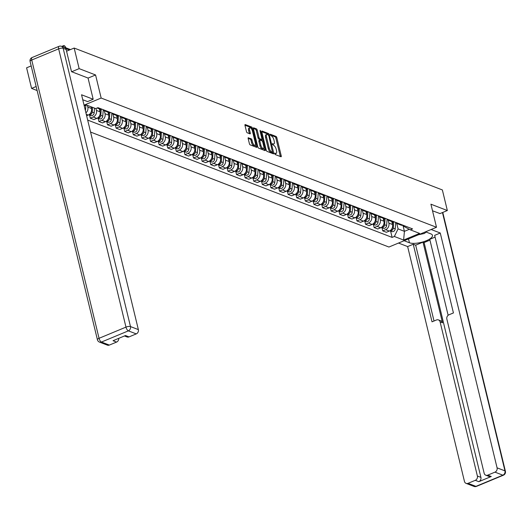 <?xml version="1.0" encoding="UTF-8"?>
<svg xmlns="http://www.w3.org/2000/svg" width="532" height="532" viewBox="0 0 532 532"><rect width="100%" height="100%" fill="white"/><g stroke="black" fill="none" stroke-linecap="round" stroke-linejoin="round"><path stroke-width="0.8" d="M274.652 153.668L275.204 154.526L280.956 156.74A1.104 0.452 67.4 0 0 281.135 156.747A1.104 0.452 67.4 0 0 281.248 155.936L276.826 137.655A1.104 0.452 67.4 0 0 276.042 136.431L270.289 134.217L270.083 134.782L271.38 135.926A3.544 1.443 67.4 0 1 273.9 139.843L274.266 141.366A3.544 1.443 67.4 0 1 273.894 143.966A3.544 1.443 67.4 0 1 273.322 143.946L272.451 143.653L272.371 144.225L273.661 145.369A3.544 1.443 67.4 0 1 276.181 149.286L276.547 150.809A3.544 1.443 67.4 0 1 276.175 153.409A3.544 1.443 67.4 0 1 275.603 153.389L274.738 153.096L274.652 153.668M248.457 137.728A1.104 0.452 67.4 0 0 248.278 137.721A1.104 0.452 67.4 0 0 248.158 138.533L249.402 143.66A1.104 0.452 67.4 0 0 250.186 144.884L256.57 147.344A1.104 0.452 67.4 0 0 256.75 147.351A1.104 0.452 67.4 0 0 256.87 146.539L252.447 128.259A1.104 0.452 67.4 0 0 251.663 127.035L245.272 124.574A1.104 0.452 67.4 0 0 245.092 124.568A1.104 0.452 67.4 0 0 244.979 125.386L246.476 131.577A1.104 0.452 67.4 0 0 247.267 132.8L250 133.851A1.104 0.452 67.4 0 0 250.173 133.858A1.104 0.452 67.4 0 0 250.293 133.047L249.548 129.974A2.959 1.204 67.4 0 1 249.86 127.8A2.959 1.204 67.4 0 1 252.447 131.091L255.353 143.121A2.959 1.204 67.4 0 1 255.047 145.303A2.959 1.204 67.4 0 1 252.461 142.011L251.975 140.002A1.104 0.452 67.4 0 0 251.19 138.779L248.151 137.848M101.16 98.041L95.574 74.972L79.148 68.635L74.167 48.053L442.365 189.944L447.346 210.532L430.92 204.195L436.499 227.27L101.16 98.041L84.056 105.143M266.233 150.144A1.104 0.452 67.4 0 0 267.017 151.367L273.401 153.834A1.104 0.452 67.4 0 0 273.581 153.841A1.104 0.452 67.4 0 0 273.701 153.023L269.278 134.749A1.104 0.452 67.4 0 0 268.494 133.525L262.103 131.065A1.104 0.452 67.4 0 0 261.924 131.058A1.104 0.452 67.4 0 0 261.81 131.87L266.233 150.144M264.989 150.589L258.605 148.129A1.104 0.452 67.4 0 1 257.814 146.905L253.392 128.624A1.104 0.452 67.4 0 1 253.511 127.813A1.104 0.452 67.4 0 1 253.691 127.82L256.424 128.87A1.104 0.452 67.4 0 1 257.209 130.094L259.004 137.509A1.104 0.452 67.4 0 0 259.789 138.732L261.604 139.431A1.104 0.452 67.4 0 0 261.784 139.437A1.104 0.452 67.4 0 0 261.897 138.626L260.028 130.905L260.115 130.34L260.786 131.198L265.282 149.785A1.104 0.452 67.4 0 1 265.169 150.596A1.104 0.452 67.4 0 1 264.989 150.589M36.149 86.503L31.581 88.405L26.6 67.817L31.169 65.915M90.566 132.056L388.932 247.034L436.499 227.27M31.581 88.405L37.127 90.54M79.148 68.635L71.68 71.74M74.167 48.053L66.56 51.212M64.525 47.474A2.254 1.922 -68.9 0 0 63.88 47.029A2.254 1.922 -68.9 0 0 63.102 46.929M439.878 213.631L447.346 210.532M399.452 223.846A5.187 4.416 111.1 0 1 397.284 223.673L400.922 225.076A5.187 4.416 -68.9 0 0 403.09 225.249M388.147 220.102L388.872 223.101A5.187 4.416 111.1 0 1 385.647 229.678L389.284 231.081A5.187 4.416 -68.9 0 0 392.51 224.504L391.798 221.558M389.284 231.081L386.385 232.285L382.747 230.881L381.996 227.789M397.284 223.673A5.187 4.416 111.1 0 1 395.555 222.349M385.647 229.678L382.747 230.881M390.847 220.534A5.187 4.416 111.1 0 1 388.679 220.354L392.317 221.758A5.187 4.416 -68.9 0 0 394.491 221.937M373.398 224.477L374.142 227.57L377.787 228.973L380.686 227.769A5.187 4.416 -68.9 0 0 383.911 221.186L383.2 218.246M388.679 220.354A5.187 4.416 111.1 0 1 386.957 219.031M379.549 216.79L380.274 219.789A5.187 4.416 111.1 0 1 377.048 226.366L374.142 227.57M382.249 217.216A5.187 4.416 111.1 0 1 380.081 217.043L383.718 218.446A5.187 4.416 -68.9 0 0 385.886 218.619M364.792 221.159L365.544 224.251L369.181 225.654L372.087 224.451A5.187 4.416 -68.9 0 0 375.306 217.874L374.594 214.928M380.081 217.043A5.187 4.416 111.1 0 1 378.352 215.719M370.944 213.472L371.668 216.471A5.187 4.416 111.1 0 1 368.443 223.048L365.544 224.251M373.65 213.904A5.187 4.416 111.1 0 1 371.476 213.731L375.12 215.127A5.187 4.416 -68.9 0 0 377.288 215.307M356.194 217.847L356.945 220.94L360.583 222.343L363.482 221.139A5.187 4.416 -68.9 0 0 366.708 214.562L365.996 211.616M371.476 213.731A5.187 4.416 111.1 0 1 369.753 212.401M362.345 210.16L363.07 213.159A5.187 4.416 111.1 0 1 359.845 219.736L356.945 220.94M365.045 210.592A5.187 4.416 111.1 0 1 362.877 210.413L366.515 211.816A5.187 4.416 -68.9 0 0 368.683 211.989M347.596 214.529L348.34 217.628L351.978 219.024L354.884 217.821A5.187 4.416 -68.9 0 0 358.109 211.244L357.398 208.298M362.877 210.413A5.187 4.416 111.1 0 1 361.148 209.089M353.74 206.842L354.465 209.841A5.187 4.416 111.1 0 1 351.24 216.418L348.34 217.628M356.447 207.274A5.187 4.416 111.1 0 1 354.272 207.101L357.916 208.504A5.187 4.416 -68.9 0 0 360.084 208.677M338.99 211.217L339.742 214.31L343.379 215.713L346.279 214.509A5.187 4.416 -68.9 0 0 349.504 207.932L348.793 204.986M354.272 207.101A5.187 4.416 111.1 0 1 352.55 205.771M345.142 203.53L345.867 206.529A5.187 4.416 111.1 0 1 342.641 213.106L339.742 214.31M347.842 203.962A5.187 4.416 111.1 0 1 345.674 203.783L349.311 205.186A5.187 4.416 -68.9 0 0 351.479 205.365M330.392 207.899L331.137 210.998L334.781 212.401L337.68 211.191A5.187 4.416 -68.9 0 0 340.906 204.614L340.194 201.675M345.674 203.783A5.187 4.416 111.1 0 1 343.945 202.459M336.537 200.212L337.268 203.211A5.187 4.416 111.1 0 1 334.043 209.788L331.137 210.998M339.243 200.644A5.187 4.416 111.1 0 1 337.075 200.471L340.713 201.874A5.187 4.416 -68.9 0 0 342.881 202.047M321.787 204.587L322.538 207.68L326.176 209.083L329.075 207.879A5.187 4.416 -68.9 0 0 332.3 201.302L331.589 198.356M337.075 200.471A5.187 4.416 111.1 0 1 335.346 199.141M327.938 196.9L328.663 199.899A5.187 4.416 111.1 0 1 325.438 206.476L322.538 207.68M330.638 197.332A5.187 4.416 111.1 0 1 328.47 197.153L332.108 198.556A5.187 4.416 -68.9 0 0 334.282 198.735M313.188 201.276L313.933 204.368L317.577 205.771L320.477 204.561A5.187 4.416 -68.9 0 0 323.702 197.984L322.99 195.045M328.47 197.153A5.187 4.416 111.1 0 1 326.741 195.829M319.34 193.588L320.065 196.581A5.187 4.416 111.1 0 1 316.839 203.164L313.933 204.368M322.04 194.014A5.187 4.416 111.1 0 1 319.872 193.841L323.509 195.244A5.187 4.416 -68.9 0 0 325.677 195.417M304.583 197.957L305.335 201.049L308.972 202.453L311.878 201.249A5.187 4.416 -68.9 0 0 315.097 194.672L314.385 191.726M319.872 193.841A5.187 4.416 111.1 0 1 318.143 192.518M310.735 190.27L311.459 193.269A5.187 4.416 111.1 0 1 308.234 199.846L305.335 201.049M313.441 190.702A5.187 4.416 111.1 0 1 311.267 190.523L314.911 191.926A5.187 4.416 -68.9 0 0 317.079 192.105M295.985 194.645L296.736 197.738L300.374 199.141L303.273 197.937A5.187 4.416 -68.9 0 0 306.498 191.354L305.787 188.414M311.267 190.523A5.187 4.416 111.1 0 1 309.544 189.199M302.136 186.958L302.861 189.957A5.187 4.416 111.1 0 1 299.636 196.534L296.736 197.738M304.836 187.384A5.187 4.416 111.1 0 1 302.668 187.211L306.306 188.614A5.187 4.416 -68.9 0 0 308.474 188.787M287.386 191.327L288.131 194.419L291.769 195.823L294.675 194.619A5.187 4.416 -68.9 0 0 297.9 188.042L297.182 185.096M302.668 187.211A5.187 4.416 111.1 0 1 300.939 185.887M293.531 183.64L294.256 186.639A5.187 4.416 111.1 0 1 291.031 193.216L288.131 194.419M296.238 184.072A5.187 4.416 111.1 0 1 294.063 183.899L297.707 185.296A5.187 4.416 -68.9 0 0 299.875 185.475M278.781 188.015L279.533 191.108L283.17 192.511L286.07 191.307A5.187 4.416 -68.9 0 0 289.295 184.73L288.583 181.784M294.063 183.899A5.187 4.416 111.1 0 1 292.341 182.569M284.933 180.328L285.657 183.327A5.187 4.416 111.1 0 1 282.432 189.904L279.533 191.108M287.632 180.76A5.187 4.416 111.1 0 1 285.465 180.581L289.102 181.984A5.187 4.416 -68.9 0 0 291.27 182.157M270.183 184.697L270.928 187.796L274.565 189.193L277.471 187.989A5.187 4.416 -68.9 0 0 280.697 181.412L279.985 178.466M285.465 180.581A5.187 4.416 111.1 0 1 283.736 179.257M276.327 177.01L277.059 180.009A5.187 4.416 111.1 0 1 273.834 186.586L270.928 187.796M279.034 177.442A5.187 4.416 111.1 0 1 276.866 177.269L280.504 178.672A5.187 4.416 -68.9 0 0 282.672 178.845M261.578 181.385L262.329 184.478L265.967 185.881L268.866 184.677A5.187 4.416 -68.9 0 0 272.091 178.1L271.38 175.154M276.866 177.269A5.187 4.416 111.1 0 1 275.137 175.939M267.729 173.698L268.454 176.697A5.187 4.416 111.1 0 1 265.229 183.274L262.329 184.478M270.429 174.13A5.187 4.416 111.1 0 1 268.261 173.951L271.899 175.354A5.187 4.416 -68.9 0 0 274.073 175.533M252.979 178.067L253.724 181.166L257.368 182.569L260.268 181.359A5.187 4.416 -68.9 0 0 263.493 174.782L262.781 171.843M268.261 173.951A5.187 4.416 111.1 0 1 266.532 172.627M259.131 170.38L259.855 173.379A5.187 4.416 111.1 0 1 256.63 179.956L253.724 181.166M261.83 170.812A5.187 4.416 111.1 0 1 259.663 170.639L263.3 172.042A5.187 4.416 -68.9 0 0 265.468 172.215M244.374 174.755L245.126 177.848L248.763 179.251L251.669 178.047A5.187 4.416 -68.9 0 0 254.888 171.47L254.176 168.524M259.663 170.639A5.187 4.416 111.1 0 1 257.934 169.309M250.525 167.068L251.25 170.067A5.187 4.416 111.1 0 1 248.025 176.644L245.126 177.848M253.232 167.5A5.187 4.416 111.1 0 1 251.057 167.321L254.695 168.724A5.187 4.416 -68.9 0 0 256.87 168.903M235.776 171.444L236.527 174.536L240.165 175.939L243.064 174.729A5.187 4.416 -68.9 0 0 246.289 168.152L245.578 165.213M251.057 167.321A5.187 4.416 111.1 0 1 249.335 165.997M241.927 163.756L242.652 166.749A5.187 4.416 111.1 0 1 239.427 173.332L236.527 174.536M244.627 164.182A5.187 4.416 111.1 0 1 242.459 164.009L246.097 165.412A5.187 4.416 -68.9 0 0 248.264 165.585M227.177 168.125L227.922 171.218L231.56 172.621L234.466 171.417A5.187 4.416 -68.9 0 0 237.691 164.84L236.973 161.894M242.459 164.009A5.187 4.416 111.1 0 1 240.73 162.686M233.322 160.438L234.047 163.437A5.187 4.416 111.1 0 1 230.822 170.014L227.922 171.218M236.028 160.87A5.187 4.416 111.1 0 1 233.854 160.691L237.498 162.094A5.187 4.416 -68.9 0 0 239.666 162.273M218.572 164.814L219.324 167.906L222.961 169.309L225.861 168.105A5.187 4.416 -68.9 0 0 229.086 161.522L228.374 158.583M233.854 160.691A5.187 4.416 111.1 0 1 232.132 159.367M224.723 157.126L225.448 160.125A5.187 4.416 111.1 0 1 222.223 166.702L219.324 167.906M227.423 157.552A5.187 4.416 111.1 0 1 225.255 157.379L228.893 158.782A5.187 4.416 -68.9 0 0 231.061 158.955M209.974 161.495L210.719 164.594L214.356 165.991L217.262 164.787A5.187 4.416 -68.9 0 0 220.487 158.21L219.776 155.264M225.255 157.379A5.187 4.416 111.1 0 1 223.526 156.056M216.118 153.808L216.843 156.807A5.187 4.416 111.1 0 1 213.625 163.384L210.719 164.594M218.825 154.24A5.187 4.416 111.1 0 1 216.657 154.067L220.295 155.464A5.187 4.416 -68.9 0 0 222.462 155.643M201.369 158.184L202.12 161.276L205.758 162.679L208.657 161.475A5.187 4.416 -68.9 0 0 211.882 154.898L211.171 151.953M216.657 154.067A5.187 4.416 111.1 0 1 214.928 152.737M207.52 150.496L208.245 153.495A5.187 4.416 111.1 0 1 205.02 160.072L202.12 161.276M210.22 150.928A5.187 4.416 111.1 0 1 208.052 150.749L211.689 152.152A5.187 4.416 -68.9 0 0 213.864 152.325M192.77 154.865L193.515 157.964L197.159 159.361L200.059 158.157A5.187 4.416 -68.9 0 0 203.284 151.58L202.572 148.634M208.052 150.749A5.187 4.416 111.1 0 1 206.323 149.425M198.921 147.178L199.646 150.177A5.187 4.416 111.1 0 1 196.421 156.754L193.515 157.964M201.621 147.61A5.187 4.416 111.1 0 1 199.453 147.437L203.091 148.84A5.187 4.416 -68.9 0 0 205.259 149.013M184.165 151.554L184.917 154.646L188.554 156.049L191.453 154.845A5.187 4.416 -68.9 0 0 194.679 148.268L193.967 145.322M199.453 147.437A5.187 4.416 111.1 0 1 197.724 146.107M190.316 143.866L191.041 146.865A5.187 4.416 111.1 0 1 187.816 153.442L184.917 154.646M193.016 144.298A5.187 4.416 111.1 0 1 190.848 144.119L194.486 145.522A5.187 4.416 -68.9 0 0 196.66 145.702M175.567 148.235L176.318 151.334L179.956 152.737L182.855 151.527A5.187 4.416 -68.9 0 0 186.08 144.95L185.369 142.011M190.848 144.119A5.187 4.416 111.1 0 1 189.126 142.795M181.718 140.548L182.443 143.547A5.187 4.416 111.1 0 1 179.218 150.124L176.318 151.334M184.418 140.98A5.187 4.416 111.1 0 1 182.25 140.807L185.887 142.21A5.187 4.416 -68.9 0 0 188.055 142.383M166.968 144.923L167.713 148.016L171.351 149.419L174.257 148.215A5.187 4.416 -68.9 0 0 177.482 141.638L176.764 138.692M182.25 140.807A5.187 4.416 111.1 0 1 180.521 139.477M173.113 137.236L173.838 140.235A5.187 4.416 111.1 0 1 170.612 146.812L167.713 148.016M175.819 137.668A5.187 4.416 111.1 0 1 173.645 137.489L177.289 138.892A5.187 4.416 -68.9 0 0 179.457 139.071M158.363 141.612L159.115 144.704L162.752 146.107L165.651 144.897A5.187 4.416 -68.9 0 0 168.877 138.32L168.165 135.381M173.645 137.489A5.187 4.416 111.1 0 1 171.922 136.165M164.514 133.924L165.239 136.917A5.187 4.416 111.1 0 1 162.014 143.5L159.115 144.704M167.214 134.35A5.187 4.416 111.1 0 1 165.046 134.177L168.684 135.58A5.187 4.416 -68.9 0 0 170.852 135.753M149.765 138.293L150.509 141.386L154.147 142.789L157.053 141.585A5.187 4.416 -68.9 0 0 160.278 135.008L159.567 132.062M165.046 134.177A5.187 4.416 111.1 0 1 163.317 132.854M155.909 130.606L156.634 133.605A5.187 4.416 111.1 0 1 153.416 140.182L150.509 141.386M158.616 131.038A5.187 4.416 111.1 0 1 156.448 130.859L160.085 132.262A5.187 4.416 -68.9 0 0 162.253 132.441M141.16 134.982L141.911 138.074L145.549 139.477L148.448 138.273A5.187 4.416 -68.9 0 0 151.673 131.69L150.962 128.751M156.448 130.859A5.187 4.416 111.1 0 1 154.719 129.535M147.311 127.294L148.036 130.293A5.187 4.416 111.1 0 1 144.81 136.87L141.911 138.074M150.011 127.727A5.187 4.416 111.1 0 1 147.843 127.547L151.48 128.95A5.187 4.416 -68.9 0 0 153.655 129.123M132.561 131.663L133.306 134.762L136.95 136.159L139.85 134.955A5.187 4.416 -68.9 0 0 143.075 128.378L142.363 125.432M147.843 127.547A5.187 4.416 111.1 0 1 146.114 126.224M138.712 123.976L139.437 126.975A5.187 4.416 111.1 0 1 136.212 133.552L133.306 134.762M141.412 124.408A5.187 4.416 111.1 0 1 139.244 124.235L142.882 125.632A5.187 4.416 -68.9 0 0 145.05 125.811M123.956 128.352L124.707 131.444L128.345 132.847L131.244 131.643A5.187 4.416 -68.9 0 0 134.47 125.067L133.758 122.121M139.244 124.235A5.187 4.416 111.1 0 1 137.515 122.905M130.107 120.664L130.832 123.663A5.187 4.416 111.1 0 1 127.607 130.24L124.707 131.444M132.807 121.097A5.187 4.416 111.1 0 1 130.639 120.917L134.277 122.32A5.187 4.416 -68.9 0 0 136.451 122.493M115.358 125.033L116.109 128.132L119.747 129.535L122.646 128.325A5.187 4.416 -68.9 0 0 125.871 121.748L125.16 118.802M130.639 120.917A5.187 4.416 111.1 0 1 128.917 119.594M121.509 117.346L122.234 120.345A5.187 4.416 111.1 0 1 119.008 126.922L116.109 128.132M124.209 117.778A5.187 4.416 111.1 0 1 122.041 117.605L125.678 119.008A5.187 4.416 -68.9 0 0 127.846 119.181M106.759 121.722L107.504 124.814L111.141 126.217L114.047 125.013A5.187 4.416 -68.9 0 0 117.273 118.437L116.555 115.491M122.041 117.605A5.187 4.416 111.1 0 1 120.312 116.275M112.904 114.034L113.629 117.033A5.187 4.416 111.1 0 1 110.403 123.61L107.504 124.814M115.61 114.466A5.187 4.416 111.1 0 1 113.436 114.287L117.08 115.69A5.187 4.416 -68.9 0 0 119.248 115.87M98.154 118.403L98.905 121.502L102.543 122.905L105.442 121.695A5.187 4.416 -68.9 0 0 108.668 115.118L107.956 112.179M113.436 114.287A5.187 4.416 111.1 0 1 111.713 112.964M104.305 110.716L105.03 113.715A5.187 4.416 111.1 0 1 101.805 120.292L98.905 121.502M107.005 111.148A5.187 4.416 111.1 0 1 104.837 110.975L108.475 112.378A5.187 4.416 -68.9 0 0 110.643 112.551M89.556 115.092L90.3 118.184L93.938 119.587L96.844 118.383A5.187 4.416 -68.9 0 0 100.069 111.806L99.358 108.861M104.837 110.975A5.187 4.416 111.1 0 1 103.108 109.645M95.966 108.495L96.425 110.403A5.187 4.416 111.1 0 1 93.206 116.98L90.3 118.184M97.143 108.009L99.876 109.06A5.187 4.416 -68.9 0 0 102.044 109.24M86.623 115.743L88.239 115.065A5.187 4.416 -68.9 0 0 91.464 108.488L91.052 106.792M98.407 107.836A5.187 4.416 111.1 0 1 97.389 107.91M87.414 105.389L87.827 107.085A5.187 4.416 111.1 0 1 85.925 112.85M84.256 105.948L86.47 105.023L95.733 108.595L97.968 107.664L412.579 228.906L410.338 229.837L403.974 226.446L403.741 225.502M396.746 223.42L398.076 228.9L404.413 231.34L409.334 229.299M402.95 225.275L404.413 231.34L403.622 240.045L394.358 236.474L398.076 228.9M410.338 229.837L419.602 233.402L403.622 240.045M87.674 120.079L392.124 237.405L394.358 236.474M95.574 74.972L88.066 78.091M390.601 231.107L392.124 237.405M274.692 153.801A3.544 1.443 67.4 0 0 275.224 153.808L276.175 153.409M272.404 144.358A3.544 1.443 67.4 0 0 272.943 144.365L273.894 143.966M280.331 156.501A1.104 0.452 67.4 0 0 280.298 156.328L275.875 138.054A1.104 0.452 67.4 0 0 275.091 136.83L270.123 134.915M268.168 134.689A1.104 0.452 67.4 0 0 267.543 133.918L261.777 131.697M272.783 153.595A1.104 0.452 67.4 0 0 272.75 153.422L272.464 152.238M272.464 152.179L268.793 135.574L267.456 134.41A3.544 1.443 67.4 0 0 266.884 134.39A3.544 1.443 67.4 0 0 266.512 136.997L269.165 147.963A3.544 1.443 67.4 0 0 271.679 151.879L272.464 152.179L271.726 152.491M266.884 134.39L265.933 134.789A3.544 1.443 67.4 0 0 265.561 137.389L266.512 136.997M271.513 152.578L270.728 152.272A3.544 1.443 67.4 0 1 268.214 148.355L265.561 137.389M253.358 128.451L255.473 129.269L256.424 128.87M260.953 139.703A1.104 0.452 67.4 0 1 260.833 139.836A1.104 0.452 67.4 0 1 260.653 139.83L258.838 139.125A1.104 0.452 67.4 0 1 258.053 137.901L256.258 130.493A1.104 0.452 67.4 0 0 255.473 129.269M261.737 139.457L262.103 140.947M263.812 148.029L264.331 150.177L265.282 149.785M260.866 145.203A2.959 1.204 67.4 0 0 263.446 148.495A2.959 1.204 67.4 0 0 263.759 146.313L262.735 142.077A1.104 0.452 67.4 0 0 261.943 140.854L260.135 140.155A1.104 0.452 67.4 0 0 259.955 140.149A1.104 0.452 67.4 0 0 259.835 140.96L260.866 145.203L259.915 145.595A2.959 1.204 67.4 0 0 262.495 148.887L263.446 148.495M259.184 140.548A1.104 0.452 67.4 0 0 259.004 140.541A1.104 0.452 67.4 0 0 258.885 141.359L259.835 140.96M259.915 145.595L258.885 141.359M255.047 145.303L254.09 145.695A2.959 1.204 67.4 0 1 251.51 142.403L251.024 140.395A1.104 0.452 67.4 0 0 250.24 139.171L248.125 138.36M249.86 127.8L248.91 128.192A2.959 1.204 67.4 0 0 248.597 130.373L249.548 129.974M249.375 133.612A1.104 0.452 67.4 0 0 249.342 133.446L248.597 130.373M251.596 129.07L251.496 128.658A1.104 0.452 67.4 0 0 250.712 127.434L244.946 125.213M255.952 147.105A1.104 0.452 67.4 0 0 255.919 146.932L255.413 144.837M392.729 221.891L392.53 224.577M392.284 227.836A2.82 2.401 111.1 0 1 390.468 230.383M393.68 222.017L393.234 228.088A2.82 2.401 111.1 0 1 389.836 230.808L391.752 231.546A2.82 2.401 111.1 0 0 395.216 228.853L393.234 228.088M395.688 222.516L395.216 228.853M384.124 218.579L383.924 221.259M383.685 224.524A2.82 2.401 111.1 0 1 381.863 227.064M385.082 218.699L384.629 224.77A2.82 2.401 111.1 0 1 381.238 227.497L383.153 228.235A2.82 2.401 111.1 0 0 386.618 225.535L384.629 224.77M387.083 219.197L386.618 225.535M375.526 215.261L375.326 217.947M375.08 221.212A2.82 2.401 111.1 0 1 373.264 223.753M376.476 215.387L376.031 221.458A2.82 2.401 111.1 0 1 372.633 224.178L374.548 224.923A2.82 2.401 111.1 0 0 378.013 222.223L376.031 221.458M378.485 215.886L378.013 222.223M425.527 231.826L430.853 233.881A12.688 4.189 166.4 0 1 432.483 235.344A12.688 4.189 166.4 0 1 423.838 241.641A12.688 4.189 166.4 0 1 409.447 242.772L404.121 240.723M398.508 243.051L407.638 246.575L413.251 244.241L432.024 321.827L436.493 319.971A3.385 2.879 -68.9 0 1 438.461 319.918A3.385 2.879 -68.9 0 1 440.097 321.887L477.39 476.027L480.915 477.39A3.385 2.879 111.1 0 1 478.813 481.679L491.275 476.499A3.385 2.879 111.1 0 1 489.307 476.552L485.783 475.196A3.385 2.879 -68.9 0 0 487.751 475.143L494.979 472.137A3.385 2.879 -68.9 0 0 497.081 467.847L504.968 470.887L442.471 212.554M429.949 240.125L424.104 242.559L423.007 242.133L415.678 245.172L413.251 244.241M435.083 237.112L429.756 239.327L448.137 315.29M485.783 475.196A3.385 2.879 -68.9 0 1 484.147 473.221L446.853 319.08A3.385 2.879 -68.9 0 1 448.955 314.791L453.43 312.936L434.657 235.344L440.27 233.016L497.081 467.847M431.139 229.492L440.27 233.016M407.638 246.575L464.449 481.407A3.385 2.879 -68.9 0 0 466.092 483.375A3.385 2.879 -68.9 0 0 468.054 483.322L475.289 480.316A3.385 2.879 -68.9 0 0 477.39 476.027M440.017 213.578L432.516 210.792M423.007 242.133L442.524 322.824L440.097 321.887M424.104 242.559L480.915 477.39M415.678 245.172L434.019 320.995M438.461 319.918L440.888 320.849A3.385 2.879 111.1 0 1 442.524 322.824M82.753 99.73L87.574 101.592L93.186 99.258L81.549 94.776L138.36 329.607A3.385 2.879 111.1 0 1 136.258 333.897L129.03 336.902A3.385 2.879 111.1 0 1 127.062 336.956L124.488 335.965M66.134 49.436L63.155 48.286A3.385 2.879 -68.9 0 0 61.519 46.317L64.492 47.461A3.385 2.879 111.1 0 1 66.134 49.436L71.514 71.674L88.053 78.051L93.186 99.258M118.756 338.345A3.385 2.879 111.1 0 1 116.568 342.083L109.339 345.082A3.385 2.879 111.1 0 1 107.371 345.135L99.484 342.103A3.385 2.879 -68.9 0 0 101.452 342.049L109.339 345.082M129.03 336.902L125.499 335.539L113.037 340.719L116.568 342.083M426.119 232.058L424.376 233.482L418.511 234.745M366.92 211.949L366.728 214.635M366.482 217.894A2.82 2.401 111.1 0 1 364.666 220.434M367.878 212.069L367.432 218.14A2.82 2.401 111.1 0 1 364.034 220.866L365.95 221.605A2.82 2.401 111.1 0 0 369.414 218.905L367.432 218.14M369.88 212.567L369.414 218.905M358.322 208.63L358.122 211.317M357.883 214.582A2.82 2.401 111.1 0 1 356.061 217.123M359.28 208.757L358.827 214.828A2.82 2.401 111.1 0 1 355.429 217.548L357.351 218.293A2.82 2.401 111.1 0 0 360.816 215.593L358.827 214.828M361.281 209.256L360.816 215.593M349.724 205.319L349.524 208.005M349.278 211.264A2.82 2.401 111.1 0 1 347.463 213.804M350.674 205.438L350.229 211.51A2.82 2.401 111.1 0 1 346.831 214.236L348.746 214.975A2.82 2.401 111.1 0 0 352.211 212.275L350.229 211.51M352.683 205.944L352.211 212.275M341.118 202L340.919 204.687M340.679 207.952A2.82 2.401 111.1 0 1 338.857 210.492M342.076 202.127L341.624 208.198A2.82 2.401 111.1 0 1 338.232 210.918M344.078 202.626L343.612 208.963A2.82 2.401 111.1 0 1 340.148 211.663L338.226 210.925M332.52 198.689L332.32 201.375M332.074 204.634A2.82 2.401 111.1 0 1 330.259 207.181M333.471 198.808L333.025 204.887A2.82 2.401 111.1 0 1 329.627 207.606L331.542 208.345A2.82 2.401 111.1 0 0 335.007 205.651L333.025 204.887M335.479 199.314L335.007 205.651M323.915 195.37L323.715 198.057M323.476 201.322A2.82 2.401 111.1 0 1 321.654 203.862M324.872 195.497L324.42 201.568A2.82 2.401 111.1 0 1 321.029 204.295L322.944 205.033A2.82 2.401 111.1 0 0 326.409 202.333L324.42 201.568M326.874 195.995L326.409 202.333M315.316 192.059L315.117 194.745M314.871 198.004A2.82 2.401 111.1 0 1 313.055 200.551M316.267 192.185L315.822 198.256A2.82 2.401 111.1 0 1 312.424 200.976L314.339 201.714A2.82 2.401 111.1 0 0 317.803 199.021L315.822 198.256M318.276 192.684L317.803 199.021M306.711 188.747L306.518 191.427M306.272 194.692A2.82 2.401 111.1 0 1 304.457 197.232M307.669 188.867L307.223 194.938A2.82 2.401 111.1 0 1 303.825 197.665L305.74 198.403A2.82 2.401 111.1 0 0 309.205 195.703L307.223 194.938M309.671 189.365L309.205 195.703M298.113 185.429L297.913 188.115M297.674 191.38A2.82 2.401 111.1 0 1 295.852 193.921M299.07 185.555L298.618 191.626A2.82 2.401 111.1 0 1 295.22 194.346L297.142 195.091A2.82 2.401 111.1 0 0 300.607 192.391L298.618 191.626M301.072 186.054L300.607 192.391M289.514 182.117L289.315 184.803M289.069 188.062A2.82 2.401 111.1 0 1 287.253 190.602M290.465 182.237L290.02 188.308A2.82 2.401 111.1 0 1 286.622 191.035L288.537 191.773A2.82 2.401 111.1 0 0 292.002 189.073L290.02 188.308M292.474 182.735L292.002 189.073M280.909 178.799L280.71 181.485M280.47 184.75A2.82 2.401 111.1 0 1 278.648 187.291M281.867 178.925L281.415 184.996A2.82 2.401 111.1 0 1 278.017 187.716L279.938 188.461A2.82 2.401 111.1 0 0 283.403 185.761L281.415 184.996M283.869 179.424L283.403 185.761M272.311 175.487L272.111 178.173M271.865 181.432A2.82 2.401 111.1 0 1 270.05 183.972M273.262 175.607L272.816 181.678A2.82 2.401 111.1 0 1 269.418 184.405L271.333 185.143A2.82 2.401 111.1 0 0 274.798 182.443L272.816 181.678M275.27 176.112L274.798 182.443M263.706 172.168L263.506 174.855M263.267 178.12A2.82 2.401 111.1 0 1 261.445 180.661M264.663 172.295L264.211 178.366A2.82 2.401 111.1 0 1 260.82 181.086L262.735 181.831A2.82 2.401 111.1 0 0 266.2 179.131L264.211 178.366M266.665 172.794L266.2 179.131M255.107 168.857L254.908 171.543M254.662 174.802A2.82 2.401 111.1 0 1 252.846 177.349M256.058 168.977L255.613 175.055A2.82 2.401 111.1 0 1 252.215 177.774L254.13 178.513A2.82 2.401 111.1 0 0 257.594 175.819L255.613 175.055M258.067 169.482L257.594 175.819M246.502 165.538L246.309 168.225M246.063 171.49A2.82 2.401 111.1 0 1 244.248 174.03M247.46 165.665L247.014 171.736A2.82 2.401 111.1 0 1 243.616 174.463L245.531 175.201A2.82 2.401 111.1 0 0 248.996 172.501L247.014 171.736M249.461 166.164L248.996 172.501M237.904 162.227L237.704 164.913M237.465 168.172A2.82 2.401 111.1 0 1 235.643 170.719M238.861 162.353L238.409 168.425A2.82 2.401 111.1 0 1 235.011 171.144L236.933 171.883A2.82 2.401 111.1 0 0 240.398 169.189L238.409 168.425M240.863 162.852L240.398 169.189M229.305 158.915L229.106 161.595M228.86 164.86A2.82 2.401 111.1 0 1 227.044 167.4M230.256 159.035L229.811 165.106A2.82 2.401 111.1 0 1 226.413 167.833L228.328 168.571A2.82 2.401 111.1 0 0 231.792 165.871L229.811 165.106M232.265 159.534L231.792 165.871M220.7 155.597L220.501 158.283M220.261 161.548A2.82 2.401 111.1 0 1 218.439 164.089M221.658 155.723L221.206 161.795A2.82 2.401 111.1 0 1 217.807 164.514L219.729 165.259A2.82 2.401 111.1 0 0 223.194 162.559L221.206 161.795M223.659 156.222L223.194 162.559M212.102 152.285L211.902 154.972M211.656 158.23A2.82 2.401 111.1 0 1 209.841 160.77M213.053 152.405L212.607 158.476A2.82 2.401 111.1 0 1 209.209 161.203L211.124 161.941A2.82 2.401 111.1 0 0 214.589 159.241L212.607 158.476M215.061 152.903L214.589 159.241M203.497 148.967L203.297 151.653M203.058 154.918A2.82 2.401 111.1 0 1 201.236 157.459M204.454 149.093L204.002 155.164A2.82 2.401 111.1 0 1 200.611 157.884L202.526 158.629A2.82 2.401 111.1 0 0 205.99 155.929L204.002 155.164M206.456 149.592L205.99 155.929M194.898 145.655L194.699 148.342M194.453 151.6A2.82 2.401 111.1 0 1 192.637 154.14M195.849 145.775L195.404 151.846A2.82 2.401 111.1 0 1 192.005 154.573L193.921 155.311A2.82 2.401 111.1 0 0 197.385 152.611L195.404 151.846M197.857 146.28L197.385 152.611M186.293 142.337L186.1 145.023M185.854 148.288A2.82 2.401 111.1 0 1 184.039 150.829M187.251 142.463L186.798 148.534A2.82 2.401 111.1 0 1 183.407 151.254L185.322 151.999A2.82 2.401 111.1 0 0 188.787 149.299L186.798 148.534M189.252 142.962L188.787 149.299M177.695 139.025L177.495 141.712M177.256 144.97A2.82 2.401 111.1 0 1 175.434 147.517M178.652 139.145L178.2 145.223A2.82 2.401 111.1 0 1 174.802 147.943L176.724 148.681A2.82 2.401 111.1 0 0 180.188 145.987L178.2 145.223M180.654 139.65L180.188 145.987M169.096 135.707L168.897 138.393M168.651 141.658A2.82 2.401 111.1 0 1 166.835 144.199M170.047 135.833L169.602 141.904A2.82 2.401 111.1 0 1 166.203 144.631L168.119 145.369A2.82 2.401 111.1 0 0 171.583 142.669L169.602 141.904M172.055 136.332L171.583 142.669M160.491 132.395L160.292 135.081M160.052 138.34A2.82 2.401 111.1 0 1 158.23 140.887M161.449 132.521L160.996 138.593A2.82 2.401 111.1 0 1 157.598 141.312L159.52 142.051A2.82 2.401 111.1 0 0 162.985 139.357L160.996 138.593M163.45 133.02L162.985 139.357M151.893 129.083L151.693 131.763M151.447 135.028A2.82 2.401 111.1 0 1 149.632 137.569M152.844 129.203L152.398 135.274A2.82 2.401 111.1 0 1 149 138.001L150.915 138.739A2.82 2.401 111.1 0 0 154.38 136.039L152.398 135.274M154.852 129.702L154.38 136.039M143.288 125.765L143.088 128.451M142.849 131.717A2.82 2.401 111.1 0 1 141.027 134.257M144.245 125.891L143.793 131.963A2.82 2.401 111.1 0 1 140.401 134.682M146.247 126.39L145.781 132.727A2.82 2.401 111.1 0 1 142.317 135.427L140.395 134.682M134.689 122.453L134.49 125.14M134.244 128.398A2.82 2.401 111.1 0 1 132.428 130.939M135.64 122.573L135.195 128.644A2.82 2.401 111.1 0 1 131.796 131.371L133.712 132.109A2.82 2.401 111.1 0 0 137.176 129.409L135.195 128.644M137.648 123.072L137.176 129.409M126.084 119.135L125.891 121.821M125.645 125.087A2.82 2.401 111.1 0 1 123.823 127.627M127.042 119.261L126.589 125.333A2.82 2.401 111.1 0 1 123.198 128.052L125.113 128.797A2.82 2.401 111.1 0 0 128.578 126.097L126.589 125.333M129.043 119.76L128.578 126.097M117.486 115.823L117.286 118.51M117.047 121.768A2.82 2.401 111.1 0 1 115.225 124.308M118.443 115.943L117.991 122.014A2.82 2.401 111.1 0 1 114.593 124.741L116.515 125.479A2.82 2.401 111.1 0 0 119.979 122.779L117.991 122.014M120.445 116.448L119.979 122.779M108.887 112.505L108.688 115.191M108.442 118.456A2.82 2.401 111.1 0 1 106.626 120.997M109.838 112.631L109.393 118.703A2.82 2.401 111.1 0 1 105.994 121.422L107.91 122.167A2.82 2.401 111.1 0 0 111.374 119.467L109.393 118.703M111.846 113.13L111.374 119.467M100.282 109.193L100.083 111.88M99.843 115.138A2.82 2.401 111.1 0 1 98.021 117.685M101.24 109.313L100.787 115.391A2.82 2.401 111.1 0 1 97.389 118.111L99.311 118.849A2.82 2.401 111.1 0 0 102.776 116.156L100.787 115.391M103.241 109.818L102.776 116.156M91.597 107.005L91.484 108.561M91.238 111.826A2.82 2.401 111.1 0 1 89.423 114.367M92.535 107.364L92.189 112.072A2.82 2.401 111.1 0 1 88.791 114.799L90.706 115.537A2.82 2.401 111.1 0 0 94.171 112.837L92.189 112.072M94.523 108.129L94.171 112.837M65.782 47.76A2.594 1.057 67.4 0 0 63.74 45.586A2.594 1.057 67.4 0 0 63.361 46.922M85.885 105.27L85.572 109.525A2.82 2.401 111.1 0 1 85.353 110.483M62.164 46.563A2.594 1.057 -112.6 0 1 62.503 46.098L63.74 45.586M93.206 116.98L96.844 118.383M101.805 120.292L105.442 121.695M110.403 123.61L114.047 125.013M119.008 126.922L122.646 128.325M127.607 130.24L131.244 131.643M136.212 133.552L139.85 134.955M144.81 136.87L148.448 138.273M153.416 140.182L157.053 141.585M162.014 143.5L165.651 144.897M170.612 146.812L174.257 148.215M179.218 150.124L182.855 151.527M187.816 153.442L191.453 154.845M196.421 156.754L200.059 158.157M205.02 160.072L208.657 161.475M213.625 163.384L217.262 164.787M222.223 166.702L225.861 168.105M230.822 170.014L234.466 171.417M239.427 173.332L243.064 174.729M248.025 176.644L251.669 178.047M256.63 179.956L260.268 181.359M265.229 183.274L268.866 184.677M273.834 186.586L277.471 187.989M282.432 189.904L286.07 191.307M291.031 193.216L294.675 194.619M299.636 196.534L303.273 197.937M308.234 199.846L311.878 201.249M316.839 203.164L320.477 204.561M325.438 206.476L329.075 207.879M334.043 209.788L337.68 211.191M342.641 213.106L346.279 214.509M351.24 216.418L354.884 217.821M359.845 219.736L363.482 221.139M368.443 223.048L372.087 224.451M377.048 226.366L380.686 227.769M86.277 114.314L88.239 115.065M87.827 107.085L91.464 108.488M96.425 110.403L100.069 111.806M105.03 113.715L108.668 115.118M113.629 117.033L117.273 118.437M122.234 120.345L125.871 121.748M130.832 123.663L134.47 125.067M139.437 126.975L143.075 128.378M148.036 130.293L151.673 131.69M156.634 133.605L160.278 135.008M165.239 136.917L168.877 138.32M173.838 140.235L177.482 141.638M182.443 143.547L186.08 144.95M191.041 146.865L194.679 148.268M199.646 150.177L203.284 151.58M208.245 153.495L211.882 154.898M216.843 156.807L220.487 158.21M225.448 160.125L229.086 161.522M234.047 163.437L237.691 164.84M242.652 166.749L246.289 168.152M251.25 170.067L254.888 171.47M259.855 173.379L263.493 174.782M268.454 176.697L272.091 178.1M277.059 180.009L280.697 181.412M285.657 183.327L289.295 184.73M294.256 186.639L297.9 188.042M302.861 189.957L306.498 191.354M311.459 193.269L315.097 194.672M320.065 196.581L323.702 197.984M328.663 199.899L332.3 201.302M337.268 203.211L340.906 204.614M345.867 206.529L349.504 207.932M354.465 209.841L358.109 211.244M363.07 213.159L366.708 214.562M371.668 216.471L375.306 217.874M380.274 219.789L383.911 221.186M388.872 223.101L392.51 224.504M69.379 50.041L65.842 48.678M274.685 153.775L275.603 153.389M272.397 144.332L273.322 143.946M275.091 136.83L276.042 136.431M275.875 138.054L276.826 137.655M280.298 156.328L281.248 155.936M267.543 133.918L268.494 133.525M268.567 135.042L269.278 134.749M272.75 153.422L273.701 153.023M268.214 148.355L269.165 147.963M270.728 152.272L271.679 151.879M256.258 130.493L257.209 130.094M258.053 137.901L259.004 137.509M258.838 139.125L259.789 138.732M260.653 139.83L261.604 139.431M260.168 131.457L260.786 131.198M250.24 139.171L251.19 138.779M251.024 140.395L251.975 140.002M251.51 142.403L252.461 142.011M249.342 133.446L250.293 133.047M250.712 127.434L251.663 127.035M251.496 128.658L252.447 128.259M255.919 146.932L256.87 146.539M487.751 475.143L491.275 476.499M478.813 481.679L475.289 480.316M468.054 483.322L475.941 486.361L502.86 475.176L494.979 472.137M408.51 238.901L409.447 242.772M475.941 486.361A3.385 2.879 111.1 0 1 473.972 486.414A3.385 3.385 0 0 0 476.486 486.381A3.385 1.377 -112.6 0 1 475.941 486.361M502.86 475.176A3.385 1.377 67.4 0 0 503.412 475.196A3.385 3.385 0 0 0 505.4 471.272A3.385 1.117 -13.6 0 0 504.968 470.887A3.385 2.879 111.1 0 1 502.86 475.176M61.519 46.317A3.385 3.385 0 0 0 58.999 46.351A3.385 1.377 -112.6 0 0 58.646 48.838A3.385 1.117 -13.6 0 1 63.155 48.286L130.48 326.568A3.385 1.117 -13.6 0 0 125.971 327.12L58.646 48.838L31.727 60.023L99.045 338.305L125.971 327.12A3.385 1.377 67.4 0 0 128.372 330.857L101.452 342.049A3.385 1.377 -112.6 0 1 99.045 338.305A3.385 1.117 -13.6 0 0 97.416 339.735A3.385 3.385 0 0 0 99.484 342.103M136.258 333.897L128.372 330.857A3.385 2.879 -68.9 0 0 130.48 326.568L138.36 329.607M30.091 61.459A3.385 1.117 -13.6 0 1 31.727 60.023A3.385 1.377 67.4 0 1 32.08 57.536A3.385 3.385 0 0 0 30.091 61.459L97.416 339.735M343.612 208.963L341.624 208.198M145.781 132.727L143.793 131.963M85.572 109.525L85.073 109.333M63.88 47.029L70.49 49.576M271.639 152.578L272.59 152.185M260.833 139.836L261.784 139.437M259.004 140.541L259.955 140.149M466.092 483.375L473.972 486.414M476.486 486.381L503.412 475.196M442.777 212.428L505.4 471.272M58.999 46.351L32.08 57.536"/></g></svg>
